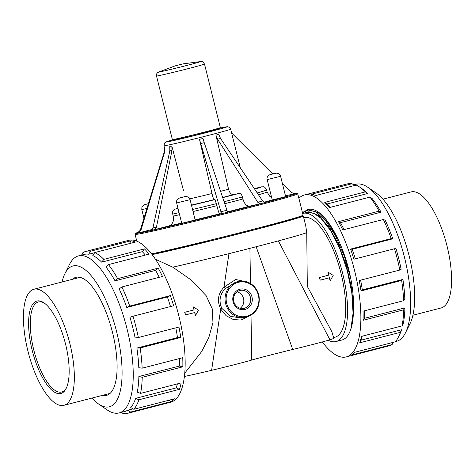 <?xml version="1.0" encoding="UTF-8"?>
<svg xmlns="http://www.w3.org/2000/svg" width="475" height="475" viewBox="0 0 475 475"><rect width="100%" height="100%" fill="white"/><g stroke="black" fill="none" stroke-linecap="round" stroke-linejoin="round"><path stroke-width="0.71" d="M395.491 341.602L396.477 341.347A81.106 28.749 -104.5 0 0 405.513 332.761A81.106 28.749 -104.5 0 0 404.041 255.633A81.106 28.749 -104.5 0 0 368.006 187.423A81.106 28.749 -104.5 0 0 356.594 184.14A81.106 28.749 -104.5 0 0 355.941 184.282L353.703 184.858M393.282 342.338L392.118 344.559L351.512 355.039A83.618 29.64 -104.5 0 0 354.7 352.296L395.307 341.816A83.618 29.64 -104.5 0 0 398.454 336.989A83.618 29.64 -104.5 0 0 400.354 332.322L359.747 342.802A83.618 29.64 -104.5 0 0 361.428 336.383L402.034 325.903A83.618 29.64 -104.5 0 0 403.697 309.813L363.09 320.293A83.618 29.64 -104.5 0 0 363.013 311.184L403.619 300.705A83.618 29.64 -104.5 0 0 401.642 280.464L361.036 290.943A83.618 29.64 -104.5 0 0 359.213 280.523L399.819 270.043A83.618 29.64 -104.5 0 0 394.505 248.74L353.899 259.219A83.618 29.64 -104.5 0 0 350.598 249.078L391.21 238.598A83.618 29.64 -104.5 0 0 383.367 219.474L342.76 229.953A83.618 29.64 -104.5 0 0 338.491 221.635L379.098 211.155A83.618 29.64 -104.5 0 0 369.924 197.113L329.317 207.593A83.618 29.64 -104.5 0 0 324.734 202.368L327.097 203.977L367.703 193.497A81.106 28.749 -104.5 0 0 362.312 188.89L359.783 187.138A83.618 29.64 -104.5 0 0 356.226 185.078L315.62 195.558A83.618 29.64 -104.5 0 0 311.416 194.21L352.022 183.73L354.641 185.487M327.097 203.977A81.106 28.749 75.5 0 1 330.184 207.373M338.491 221.635L340.444 222.662L381.051 212.183A81.106 28.749 -104.5 0 0 372.151 198.568L369.924 197.113M340.444 222.662A81.106 28.749 75.5 0 1 344.048 229.621M350.598 249.078L352.189 249.28L392.795 238.8A81.106 28.749 -104.5 0 0 385.189 220.252L383.367 219.474M352.189 249.28A81.106 28.749 75.5 0 1 355.306 258.857M399.819 270.043L401.143 269.301A81.106 28.749 -104.5 0 0 395.99 248.639L394.505 248.74M360.614 280.161A81.106 28.749 75.5 0 1 362.312 289.887L402.919 279.407L401.642 280.464M403.619 300.705L404.831 299.036A81.106 28.749 -104.5 0 0 402.919 279.407M364.272 310.858A81.106 28.749 75.5 0 1 364.301 318.351L404.908 307.871L403.697 309.813M402.034 325.903L403.299 323.481A81.106 28.749 -104.5 0 0 404.908 307.871M362.199 336.187A81.106 28.749 75.5 0 1 361.059 340.183L401.666 329.703L400.354 332.322M398.454 336.989L399.819 334.234A81.106 28.749 -104.5 0 0 401.666 329.703M62.088 281.978A72.722 25.775 75.5 0 1 64.927 273.647L69.487 264.462A81.106 28.749 75.5 0 1 78.523 255.877A81.106 28.749 75.5 0 1 79.177 255.734A81.106 28.749 75.5 0 1 126.861 328.136A81.106 28.749 75.5 0 1 119.059 412.941A81.106 28.749 75.5 0 1 106.994 409.806L98.557 403.97A72.722 25.775 75.5 0 1 92.043 398.056M94.644 252.718L88.754 254.238A81.106 28.749 -104.5 0 0 84.865 254.262A81.106 28.749 -104.5 0 0 84.218 254.41L78.523 255.877M119.059 412.941L124.753 411.475A81.106 28.749 -104.5 0 0 127.644 410.234L130.643 412.045L171.249 401.565A83.618 29.64 -104.5 0 0 174.438 398.816L133.831 409.296A83.618 29.64 -104.5 0 0 138.878 399.802L179.485 389.322A83.618 29.64 -104.5 0 0 181.165 382.909L140.558 393.389A83.618 29.64 -104.5 0 0 142.221 377.293L182.828 366.813A83.618 29.64 -104.5 0 0 182.75 357.705L142.144 368.184A83.618 29.64 -104.5 0 0 140.167 347.943L180.773 337.464A83.618 29.64 -104.5 0 0 178.944 327.049L138.338 337.529A83.618 29.64 -104.5 0 0 133.03 316.219L173.636 305.74A83.618 29.64 -104.5 0 0 170.335 295.604L129.728 306.084A83.618 29.64 -104.5 0 0 121.891 286.953L162.498 276.474A83.618 29.64 -104.5 0 0 158.228 268.155L117.622 278.635A83.618 29.64 -104.5 0 0 108.448 264.599L149.055 254.119A83.618 29.64 -104.5 0 0 144.471 248.888L103.865 259.368A83.618 29.64 -104.5 0 0 94.751 252.558L135.357 242.078A83.618 29.64 -104.5 0 0 131.148 240.73L90.541 251.21A83.618 29.64 -104.5 0 0 86.539 251.233A83.618 29.64 -104.5 0 0 85.868 251.388A83.618 29.64 -104.5 0 0 82.882 252.664L81.617 255.081M133.024 408.844L127.644 410.234M133.831 409.296L130.738 407.574A81.106 28.749 -104.5 0 0 135.63 398.365L138.878 399.802M177.377 383.883A81.106 28.749 75.5 0 1 176.243 387.885L135.63 398.365M140.558 393.389L137.263 392.136A81.106 28.749 -104.5 0 0 138.878 376.532L142.221 377.293M179.455 358.554A81.106 28.749 75.5 0 1 179.485 366.053L138.878 376.532M142.144 368.184L138.801 367.692A81.106 28.749 -104.5 0 0 136.883 348.062L140.167 347.943M175.797 327.863A81.106 28.749 75.5 0 1 177.49 337.582L136.883 348.062M138.338 337.529L135.114 337.957A81.106 28.749 -104.5 0 0 129.96 317.294L133.03 316.219M170.335 295.604L167.366 296.982A81.106 28.749 75.5 0 1 170.489 306.553M167.366 296.982L126.76 307.462A81.106 28.749 -104.5 0 0 119.16 288.907L121.891 286.953M158.228 268.155L155.628 270.358A81.106 28.749 75.5 0 1 159.232 277.317M155.628 270.358L115.021 280.838A81.106 28.749 -104.5 0 0 106.121 267.223L108.448 264.599M144.471 248.888L142.28 251.673A81.106 28.749 75.5 0 1 145.368 255.069M142.28 251.673L101.674 262.152A81.106 28.749 -104.5 0 0 92.833 255.544L94.751 252.558M85.868 251.388L128.749 240.32A83.618 29.64 75.5 0 1 129.42 240.166A83.618 29.64 75.5 0 1 178.582 314.818A83.618 29.64 75.5 0 1 170.543 402.254L127.656 413.321A83.618 29.64 -104.5 0 0 130.643 412.045M322.329 341.952A83.618 29.64 -104.5 0 0 346.251 356.909A83.618 29.64 -104.5 0 0 354.297 269.473A83.618 29.64 -104.5 0 0 305.128 194.821A83.618 29.64 -104.5 0 0 304.457 194.97A83.618 29.64 -104.5 0 0 298.894 198.336M302.664 213.447A66.185 23.459 75.5 0 1 302.931 213.376A66.185 23.459 75.5 0 1 303.466 213.257A66.185 23.459 75.5 0 1 342.38 272.341A66.185 23.459 75.5 0 1 336.009 341.543L341.893 340.023A66.185 23.459 -104.5 0 0 350.894 328.943C352.925 323.6 353.649 312.218 353.584 308.465C353.762 299.44 352.854 289.578 350.853 278.873L349.256 271.522C346.762 261.024 343.11 250.432 338.289 239.75A68.655 24.338 -104.5 0 0 308.198 209.463L302.433 212.521M72.36 279.33A60.984 21.618 75.5 0 1 75.964 277.317A60.984 21.618 75.5 0 1 112.13 330.968A60.984 21.618 75.5 0 1 106.442 395.42A60.984 21.618 75.5 0 1 105.955 395.532A60.984 21.618 75.5 0 1 102.315 395.402M121.297 412.365L122.978 413.493A83.618 29.64 -104.5 0 0 127.656 413.321M79.509 255.621A83.618 29.64 75.5 0 1 79.693 255.408L81.718 254.885M64.927 273.647A72.722 25.775 75.5 0 1 73.613 265.822A72.722 25.775 75.5 0 1 119.35 344.464A72.722 25.775 75.5 0 1 98.557 403.97M90.541 251.21L88.754 254.238M171.249 401.565L169.017 400.217M179.485 389.322L176.243 387.885M182.828 366.813L179.485 366.053M180.773 337.464L177.49 337.582M129.728 306.084L126.76 307.462M117.622 278.635L115.021 280.838M103.865 259.368L101.674 262.152M131.148 240.73L129.455 243.598M304.457 194.97L347.344 183.902A83.618 29.64 75.5 0 1 348.015 183.754A83.618 29.64 75.5 0 1 352.022 183.73M392.118 344.559A83.618 29.64 75.5 0 1 389.132 345.842L346.251 356.909M324.734 202.368L365.34 191.888A83.618 29.64 -104.5 0 0 359.783 187.138M405.513 332.761L410.073 323.576A72.722 25.775 -104.5 0 0 408.755 254.416A72.722 25.775 -104.5 0 0 376.443 193.254L368.006 187.423M359.747 342.802L361.059 340.183M363.09 320.293L364.301 318.351M361.036 290.943L362.312 289.887M391.21 238.598L392.795 238.8M379.098 211.155L381.051 212.183M365.34 191.888L367.703 193.497M338.289 239.75L328.314 222.9L317.953 212.349L307.301 209.736M350.853 278.873L344.327 256.15L335.51 235.796L325.387 220.329L315.157 211.518L308.328 210.039L302.492 212.764M353.584 308.465L351.447 287.345L346.133 264.866L338.188 243.764L328.587 226.569L318.446 215.484L308.964 211.737L304.784 212.895M350.894 328.943L353.056 313.209L351.827 292.974L347.267 270.655L339.952 249.007L330.689 230.713L320.607 217.936L313.595 213.186L307.183 212.325M336.009 341.543A66.185 23.459 75.5 0 1 328.296 340.278M190.089 199.643L195.16 219.973L181.735 223.315L176.664 202.985L190.089 199.643C189.869 197.808 188.355 196.757 185.535 196.49L178.737 198.283C176.807 199.726 176.118 201.293 176.664 202.985M280.6 176.284L285.671 196.614L272.246 199.957L267.176 179.627L280.6 176.284C280.381 174.45 278.867 173.399 276.046 173.132L269.248 174.925C267.318 176.368 266.629 177.935 267.176 179.627M183.018 63.887L175.222 65.847L183.018 63.887M183.213 63.858L199.815 61.673A21.126 0.457 166 0 1 199.34 62.017A21.126 0.457 166 0 1 179.805 67.224A21.126 0.457 166 0 1 160.117 71.796A21.126 0.457 166 0 1 159.535 71.719L175.222 65.847M182.157 137.566A23.893 0.517 -14 0 0 177.033 139.549A23.893 0.517 -14 0 0 207.029 132.264A23.893 0.517 -14 0 0 218.185 128.814M333.581 337.594L334.905 337.25A61.762 21.892 -104.5 0 0 340.842 272.65A61.762 21.892 -104.5 0 0 304.534 217.538A61.762 21.892 -104.5 0 0 304.036 217.645L303.727 217.728M184.377 376.503A83.832 1.817 -14 0 0 211.607 370.31A30.056 0.653 -14 0 0 251.744 360.056A35.292 0.766 166 0 1 292.731 349.475A30.056 0.653 -14 0 0 329.917 339.779A83.832 1.817 -14 0 0 333.777 338.236L331.847 331.657L307.307 286.395L306.743 232.625L305.74 225.803L303.293 215.971A83.832 1.817 -14 0 0 302.943 215.893M320.239 280.155L320.091 280.173A61.762 21.892 -104.5 0 0 319.432 277.531L328.73 275.132A61.762 21.892 -104.5 0 0 327.946 272.199L328.872 275.096L319.574 277.495L320.239 280.155L329.537 277.756L330.226 280.731L333.195 275.393L328.088 272.139M330.226 280.731L330.072 280.731A61.762 21.892 -104.5 0 0 329.424 277.911M155.479 259.267L172.811 267.188A83.832 1.817 -14 0 0 228.95 253.656A83.832 1.817 -14 0 0 278.374 240.896A83.832 1.817 -14 0 0 306.743 232.625M172.811 267.188L191.235 280.024L206.102 295.628L212.325 308.964L212.948 322.626L208.822 337.511L201.697 351.512L184.722 373.196M185.517 314.925L185.369 314.943A61.762 21.892 -104.5 0 0 184.71 312.301L194.008 309.902A61.762 21.892 -104.5 0 0 193.224 306.963L194.15 309.866L184.852 312.265L185.517 314.925L194.815 312.526L195.504 315.501L198.473 310.163L193.361 306.909M195.504 315.501L195.35 315.495A61.762 21.892 -104.5 0 0 194.673 312.562M152.166 254.606A83.832 1.817 -14 0 0 243.841 232.602A83.832 1.817 -14 0 0 303.293 215.971M247.279 281.996L235.701 279.514L223.963 287.197C217.942 293.651 216.861 300.954 220.709 309.094L226.07 315.667L233.368 319.574L241.027 320.031L247.273 316.991M240.012 289.198A10.426 9.749 -100.7 0 1 251.97 302.26A10.426 9.749 -100.7 0 1 235.618 306.482A10.426 9.749 -100.7 0 1 240.012 289.198M241.781 318.119L230.63 316.356L221.789 308.322C218.666 301.132 219.777 294.583 225.12 288.675L237.227 281.651L238.83 281.348A18.335 17.142 79.3 0 0 226.961 307.343A18.335 17.142 79.3 0 0 245.652 317.383C256.173 314.106 260.591 306.666 258.899 295.076C255.491 285 248.799 280.422 238.83 281.348A18.335 17.142 79.3 0 1 258.845 295.082M225.12 288.675A2.096 0.416 42.3 0 0 223.963 287.197L228.95 253.656M211.607 370.31L220.709 309.094L221.789 308.322M239.875 290.498A9.168 8.574 79.3 0 0 233.73 301.263A9.168 8.574 79.3 0 0 243.8 308.406A9.168 8.574 79.3 0 0 250.515 297.801A9.168 8.574 79.3 0 0 240.392 290.385A9.168 8.574 79.3 0 0 239.875 290.498M240.219 308.269A9.168 8.574 79.3 0 0 243.645 299.102A9.168 8.574 79.3 0 0 237.102 291.822M297.766 193.812L296.727 193.099L293.283 193.533A82.994 1.799 166 0 1 215.941 215.205A82.994 1.799 166 0 1 139.329 231.889L135.577 233.314L135.084 234.371A83.832 1.817 166 0 0 216.867 215.858A83.832 1.817 166 0 0 297.766 193.812L303.092 215.157L302.504 216.273L298.597 217.722L258.513 228.79L214.718 239.905L152.143 254.576A82.994 1.799 -14 0 0 251.067 230.725A82.994 1.799 -14 0 0 300.574 216.256M257.242 192.951A54.488 1.182 166 0 0 266.558 189.929C265.335 187.583 264.243 186.544 263.281 186.806L261.422 186.847A50.297 1.093 166 0 1 254.683 189.151M254.333 188.628L261.422 186.847M282.447 183.7L291.169 192.399L294.251 193.616L295.123 193.491L285.493 195.92M231.248 131.468L233.243 134.627L272.614 173.892M293.924 193.616L295.123 193.491M183.481 190.6L171.825 145.968L169.759 146.419L169.824 150.907L152.902 227.941L150.557 230.66L168.773 225.987C172.645 224.443 174.135 221.154 173.238 216.125L172.71 214.094C172.265 211.583 173.013 209.938 174.942 209.16L178.006 208.347M171.825 145.968L171.974 150.438L156.453 227.163L154.149 229.876M164.783 147.363L164.677 151.881L140.938 230.203L140.297 230.227L164.291 151.899L164.409 147.375L164.783 147.363M152.243 229.449L137.97 233.041L140.938 230.203M137.97 233.041L137.322 233.065L140.297 230.227M200.598 143.598L204.232 142.684L202.979 138.48L199.494 139.359L221.552 213.768L219.64 213.833C219.005 213.364 218.09 210.651 216.891 205.693L215.044 199.577L214.053 199.613C213.578 199.263 212.889 197.232 211.993 193.509A34.372 0.742 166 0 1 189.81 198.859M199.494 139.359L211.993 193.509M204.232 142.684L227.62 212.242L221.552 213.768M220.548 138.451L262.651 200.984L257.777 202.285L217.592 139.234L220.548 138.451L218.737 134.389L215.905 135.143L228.552 189.27A34.372 0.742 166 0 1 220.43 191.372M257.777 202.285L260.288 203.811L249.636 206.126C246.614 206.281 244.376 203.906 242.933 199.007A54.488 1.182 166 0 1 224.55 203.757M242.933 199.007L242.452 196.965C241.727 194.518 240.611 193.331 239.103 193.408L233.581 194.607C231.313 194.726 229.633 192.945 228.552 189.27M217.592 139.234L215.905 135.143M262.651 200.984L265.222 202.498L260.288 203.811M382.957 199.173L411.136 191.9A59.939 21.244 75.5 0 1 446.684 244.625A59.939 21.244 75.5 0 1 441.091 307.972L412.912 315.246M69.801 343.33A59.939 21.244 -104.5 0 0 33.909 289.251A59.939 21.244 -104.5 0 0 28.316 352.598A59.939 21.244 -104.5 0 0 63.864 405.323A59.939 21.244 -104.5 0 0 69.801 343.33M66.476 387.76A46.497 16.483 75.5 0 1 61.643 392.017A46.497 16.483 75.5 0 1 34.069 351.114A46.497 16.483 75.5 0 1 38.404 301.969A46.497 16.483 75.5 0 1 44.697 303.359M65.55 344.132A47.755 16.928 -104.5 0 0 44.056 302.896A47.755 16.928 -104.5 0 0 32.496 351.518A47.755 16.928 -104.5 0 0 66.144 388.479A47.755 16.928 -104.5 0 0 65.55 344.132M179.894 197.885L184.828 196.614L179.894 197.885M270.406 174.527L275.34 173.25L270.406 174.527M198.948 61.786L199.239 61.732C203.971 61.809 201.691 60.479 204.499 64.036A24.73 0.534 166 0 1 180.637 70.543A24.73 0.534 166 0 1 156.513 76.006L156.72 73.785L157.397 72.806L160.354 71.41M204.499 64.036L220.347 127.603A24.73 0.534 166 0 1 196.484 134.104A24.73 0.534 166 0 1 172.36 139.567L156.513 76.006M163.97 145.76A34.372 0.742 166 0 0 197.499 138.172A34.372 0.742 166 0 0 230.666 129.135L229.431 127.324L227.608 126.724L220.341 128.036A31.225 0.677 166 0 1 217.206 129.764A31.225 0.677 166 0 1 176.148 140A31.225 0.677 166 0 1 172.567 139.947L165.923 142.001L164.558 143.034L163.97 145.76L164.57 148.17M329.917 339.779L278.374 240.896M251.744 360.056L251.014 315.335M292.731 349.475L256.156 246.745M250.491 283.51L249.915 248.348M258.376 295.224A17.498 16.358 -100.7 0 1 238.278 316.059A17.498 16.358 -100.7 0 1 230.945 286.657A17.498 16.358 -100.7 0 1 258.376 295.224M272.228 199.88A62.872 1.366 166 0 1 263.952 202.261M271.635 197.505L269.628 196.193L267.069 191.965A54.488 1.182 166 0 1 258.471 194.78M156.453 227.163L152.902 227.941M169.824 150.907L171.974 150.438M303.092 215.157A83.832 1.817 166 0 1 243.295 231.877A83.832 1.817 166 0 1 151.596 253.87M164.291 151.899L164.677 151.881M214.053 199.613A40.66 0.879 166 0 1 191.449 205.105M215.044 199.577A50.297 1.093 166 0 1 191.508 205.337M178.036 208.472A50.297 1.093 166 0 1 174.942 209.16M216.422 203.65A54.488 1.182 166 0 1 192.547 209.499M179.081 212.658A54.488 1.182 166 0 1 172.71 214.094M216.891 205.693A54.488 1.182 166 0 1 193.052 211.529M179.586 214.694A54.488 1.182 166 0 1 173.238 216.125M219.64 213.833A62.872 1.366 166 0 1 195.13 219.854M181.67 223.048A62.872 1.366 166 0 1 168.773 225.987M226.723 210.294L220.727 211.803M249.636 206.126A62.872 1.366 166 0 1 227.347 211.886M233.581 194.607A40.66 0.879 166 0 1 222.466 197.487M239.103 193.408A50.297 1.093 166 0 1 222.532 197.689M242.452 196.965A54.488 1.182 166 0 1 223.891 201.768M148.432 203.68L143.86 204.891L141.9 207.195L141.787 209.594L146.965 208.454M302.931 213.376L306.624 212.42M199.34 62.017C195.706 63.323 166.327 70.71 160.117 71.796M220.347 127.603L219.42 128.796L194.471 135.446L177.412 139.472L173.322 140.226L172.36 139.567M245.652 317.383L241.793 318.119M266.558 189.929L267.069 191.965M135.084 234.371L136.764 241.11M230.666 129.135L240.308 167.8M143.955 218.286L141.787 209.594M80.085 277.335L33.909 289.251M110.046 393.407L63.864 405.323"/></g></svg>
